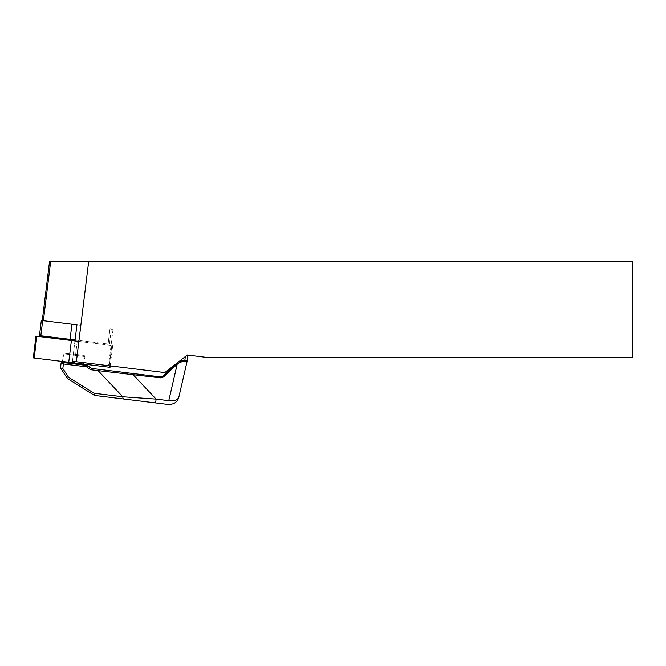 <?xml version="1.0" encoding="UTF-8"?>
<svg xmlns="http://www.w3.org/2000/svg" width="666" height="666" viewBox="0 0 666 666"><rect width="100%" height="100%" fill="white"/><g stroke="black" fill="none" stroke-linecap="round" stroke-linejoin="round"><path stroke-width="0.5" stroke-dasharray="3.33 2.5" d="M109.957 328.871L113.045 329.245L109.957 328.871L108.092 344.031L78.838 340.443L109.432 344.197L108.092 344.031L109.957 328.871M41.334 320.446L80.694 325.274L76.94 324.817L72.461 361.247L164.827 372.585L187.321 355.02L209.54 357.75L632.7 357.75L632.7 261.655L49.517 261.655M74.692 324.542L76.94 324.817M184.84 360.522L186.172 360.689L184.84 360.522L185.331 356.568L177.064 363.028L187.321 355.02L187.929 355.095L187.321 355.02M176.207 363.827L163.303 375.857L163.961 376.565L177.772 363.744C180.702 361.829 183.267 361.13 185.448 361.646L186.988 361.854L187.229 360.814M76.374 361.73L88.661 261.655M74.958 340.934L72.461 361.247M39.469 335.606L78.838 340.443L80.694 325.274L78.838 340.443L75.075 339.976M113.045 329.245L108.566 365.684M178.388 361.996L178.896 361.688A9.607 9.607 0 0 1 184.79 360.514A0.957 0.791 -83 0 1 185.448 361.646M176.074 400.041L171.295 400.899L156.119 399.109L122.752 396.77L94.064 393.248L68.531 377.297L62.837 368.531L63.928 362.62L62.146 362.404A0.957 0.957 0 0 0 61.072 363.236L60.506 367.89M94.064 393.248L94.331 395.363L67.424 378.546L68.531 377.297M87.646 365.709L86.588 366.808L87.121 365.468A0.957 0.957 0 0 1 87.646 365.709L91.733 368.456L98.635 369.297L98.102 370.646L122.752 396.77A3.846 1.623 -83 0 0 123.926 399.034L155.653 402.922L156.119 399.109L132.884 374.475L160.098 377.813A4.804 4.804 0 0 0 163.961 376.565M178.854 397.103L187.004 361.538M186.314 360.714L184.79 360.514M186.172 360.689A0.957 0.957 0 0 1 186.988 361.854A0.957 0.957 0 0 0 186.172 360.689L186.696 360.93M157.467 376.523L126.948 372.777L157.459 376.573M160.098 377.813L160.215 376.864L126.94 372.827M62.146 362.404L83.208 364.985M177.772 363.744L177.064 363.028L176.54 363.519L177.198 364.219L168.789 400.666M65.027 353.072L84.174 355.428L65.027 353.072L63.969 353.829L84.998 356.576L63.969 353.829L62.354 361.455M91.733 368.456L91.209 369.796L98.102 370.646L132.884 374.475L133 373.518M89.635 367.499L88.578 368.598L86.588 366.808L63.403 363.961M33.3 357.892L109.132 367.199L111.805 345.454L77.256 341.217L112.696 345.562L111.805 345.454L109.316 365.767M35.972 336.147L77.256 341.217L74.758 361.53M109.132 367.199L110.032 367.307M50.649 261.655L43.398 320.696M42.674 320.604L40.809 335.772M71.928 324.2L70.072 339.36M77.256 341.217L74.584 362.962M71.412 340.501L68.74 362.246M36.863 336.255L34.191 358M84.174 355.428L84.998 356.576L83.416 364.044M111.297 329.029L109.432 344.197M112.696 345.562L110.206 365.884"/><path stroke-width="1" d="M49.517 261.655L632.7 261.655L632.7 357.75L209.54 357.75L187.321 355.02L164.827 372.585L72.461 361.247M187.321 355.02L185.331 356.568L184.84 360.522M88.661 261.655L76.374 361.73M74.958 340.934L76.94 324.817L41.334 320.446L39.469 335.606L75.075 339.976M76.94 324.817L74.692 324.542M176.207 363.827L177.064 363.028L177.772 363.744L177.198 364.219L176.54 363.519L163.303 375.857A3.846 3.846 0 0 1 160.215 376.864A3.846 3.846 0 0 0 163.303 375.857A3.846 3.846 0 0 1 160.215 376.864A3.846 3.846 0 0 0 163.303 375.857L163.961 376.565A4.804 4.804 0 0 1 160.098 377.813L98.102 370.646L98.635 369.297L160.215 376.864L160.098 377.813M60.506 367.89L61.072 363.236L63.403 363.961L62.837 368.531L60.506 367.89L67.424 378.546L68.531 377.297L94.064 393.248L94.397 395.404L123.926 399.034L94.397 395.404L67.424 378.546L60.589 368.032L62.837 368.531L68.531 377.297M63.403 363.961L61.072 363.236A0.957 0.957 0 0 1 62.146 362.404L87.121 365.468L63.928 362.62L63.403 363.961L86.588 366.808L87.646 365.709L91.733 368.456L126.948 372.777M94.064 393.248L122.752 396.77A3.846 1.623 97 0 0 123.926 399.034L168.315 404.478L155.653 402.922L156.119 399.109L168.789 400.666C174.575 401.24 177.93 400.05 178.854 397.103L178.197 398.459L176.074 400.041M187.229 360.814L187.929 355.095L187.229 360.814L178.854 397.103C177.539 402.014 174.026 404.478 168.315 404.478C174.026 404.478 177.539 402.014 178.854 397.103M185.448 361.646A0.957 0.791 -83 0 0 184.79 360.514A9.607 9.607 0 0 0 178.896 361.688L184.79 360.514L186.172 360.689L186.988 361.854L186.172 360.689A0.957 0.957 0 0 1 186.988 361.854L185.448 361.646C183.25 361.139 180.694 361.829 177.772 363.744M184.79 360.514L178.388 361.996M83.416 364.044L83.208 364.985L62.146 362.404L62.354 361.455M91.733 368.456L91.209 369.796L88.578 368.598L91.209 369.796L98.102 370.646L122.752 396.77L156.119 399.109L132.884 374.475L133 373.518M168.781 400.666L177.198 364.219L163.961 376.565M87.646 365.709A0.957 0.957 0 0 0 87.121 365.468L86.588 366.808L88.578 368.598L89.635 367.499M77.256 341.217L35.972 336.147L33.3 357.892L110.032 367.307L110.206 365.884M50.649 261.655L43.398 320.696M186.988 361.854A0.957 0.957 0 0 0 186.172 360.689M71.928 324.2L70.072 339.36M42.674 320.604L40.809 335.772M74.758 361.53L74.584 362.962M71.412 340.501L68.74 362.246M109.316 365.767L109.132 367.199M36.863 336.255L34.191 358M49.534 261.522L42.283 320.562M178.022 399.367L178.754 397.477M178.18 399.059L178.388 398.568"/></g></svg>
